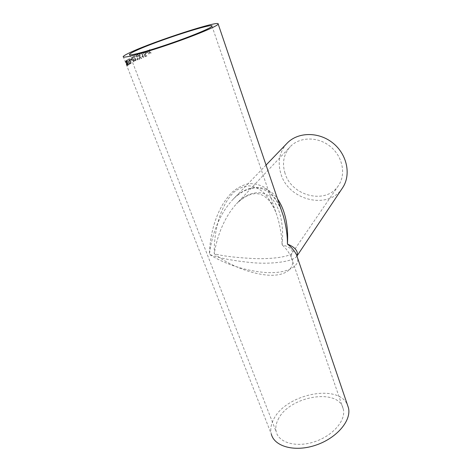 <?xml version="1.0" encoding="UTF-8"?>
<svg xmlns="http://www.w3.org/2000/svg" width="472" height="472" viewBox="0 0 472 472"><rect width="100%" height="100%" fill="white"/><g stroke="black" fill="none" stroke-linecap="round" stroke-linejoin="round"><path stroke-width="0.35" stroke-dasharray="2.36 1.77" d="M123.216 56.587L271.317 434.081C270.167 429.496 270.893 424.676 273.495 419.614C285.383 394.096 338.849 382.993 347.528 405.106M281.371 210.217C277.607 200.647 272.043 193.06 264.686 187.461C259.529 184.617 254.095 183.366 248.378 183.708C242.679 185.059 237.286 187.885 232.212 192.175C214.742 209.627 209.627 238 209.444 254.355C218.335 260.32 237.422 269.252 261.175 272.084C285.336 274.975 300.623 266.768 297.384 257.387M146.373 53.188L147.765 52.628L147.565 52.103L146.172 52.657L146.373 53.188L147.765 52.628M146.591 55.478L145.258 56.026L144.621 54.911L145.376 54.953L145.877 53.029L145.187 52.067L144.054 51.885L143.441 53.637L143.919 53.507L144.355 52.38L145.4 53.188L145.051 54.475L143.848 54.563L145.11 56.77L146.816 56.062L146.591 55.478L146.898 56.044L145.199 56.746L143.936 54.54L144.939 54.51M141.854 52.852L141.411 53.035L142.786 56.628L141.753 56.28L143.335 57.578L143.612 57.46L141.942 52.829L143.706 57.436L142.054 56.799L141.848 56.256L142.88 56.605L141.506 53.011L141.942 52.829M139.364 56.127L137.741 54.599L137.21 54.829L139.311 56.823L139.151 59.389L139.671 59.159L139.759 57.242L141.14 58.516L141.7 58.274L139.854 56.581L140.101 53.59L139.541 53.826L139.464 56.097L137.741 54.599M136.001 56.9L136.219 55.82L137.157 56.492L136.673 57.643L137.789 58.599L137.6 59.46L136.845 58.965L136.502 59.189L137.794 60.003L138.178 58.445L137.423 57.708L137.541 56.316L136.001 55.289L135.617 57L136.113 56.864L136.39 55.767L137.263 56.457L136.786 57.614L137.901 58.569L137.712 59.431L136.957 58.935L136.62 59.159L137.812 60.003L138.284 58.416L137.529 57.678L137.647 56.286L136.107 55.259L135.73 56.97L136.113 56.864M135.517 60.434L135.659 59.466L133.01 56.723L134.856 55.891L133.128 56.687L135.771 59.437L135.576 60.416L134.762 59.814L134.461 60.027L135.794 60.947L136.125 59.277L133.782 57.088L135.086 56.492L134.856 55.891M135.399 60.469L134.644 59.844L134.337 60.062L135.676 60.982L136.007 59.313L133.665 57.124L134.968 56.522L134.738 55.926M133.782 61.897C134.266 61.336 134.219 60.422 133.641 59.153C133.222 57.873 132.679 57.2 132.012 57.13L131.594 57.861L132.119 59.891L133.906 61.861C134.384 61.301 134.337 60.386 133.765 59.112C133.34 57.838 132.797 57.159 132.136 57.094L131.718 57.826L132.249 59.855L133.906 61.861M130.915 60.038L131.712 59.631L131.499 59.089L130.703 59.496L130.915 60.038L131.712 59.631M129.481 61.018L129.859 60.782L129.688 58.351L130.012 58.18L130.172 60.717L131.186 61.702L131.027 63.319L130.254 63.755L128.413 59.029L129.741 60.876M129.304 63.643L129.806 63.348L130.018 63.891L128.868 64.599L128.655 64.05L129.098 63.773L127.458 59.572L129.304 63.643L129.806 63.348M126.956 62.593L126.921 59.903L127.357 62.381L128.172 63.449L128.284 64.994L127.853 65.325L125.983 60.546L127.098 62.487M127.387 65.826L126.761 63.053L125.458 60.906L126.166 63.578L127.357 65.844L126.903 63.006L125.629 60.841L126.313 63.525L127.534 65.779M149.04 51.088L147.883 50.416L147.293 50.651L148.91 51.938L148.615 53.979L149.199 53.749L149.412 52.333L150.533 53.218L151.134 52.982L149.506 51.708L149.825 49.654L149.223 49.89L149.005 51.312M278.085 419.584C288.728 396.096 338.925 387.329 343.274 409.041C346.218 419.915 333.438 435.373 315.148 441.556C296.894 447.881 278.911 442.96 276.267 431.98C275.282 428.063 275.89 423.933 278.085 419.584M296.935 256.054C293.879 261.217 274.244 264.332 253.6 262.815C232.737 260.78 218.017 257.96 209.444 254.355C211.013 239.947 217.12 216.359 232.932 199.467L232.938 199.467C247.287 183.443 267.866 183.697 277.571 199.019M342.507 187.927C328.665 210.347 288.575 200.547 280.946 173.991C277.347 162.185 279.383 151.943 287.053 143.264M285.005 173.248C281.937 163.105 283.648 154.291 290.138 146.798C299.431 136.709 317.786 136.302 330.223 146.42C342.755 156.415 346.271 174.433 338.394 185.661C326.258 204.889 291.578 196.287 285.005 173.248M214.264 253.718C222.749 260.662 241.841 271.612 263.99 274.739C286.533 277.837 296.628 267.199 291.071 256.786L291.071 256.786C288.893 252.255 285.89 248.254 282.061 244.773C281.89 236.655 280.433 227.646 277.683 217.739L277.683 217.739C274.704 207.904 270.025 199.508 263.653 192.541C259.122 188.723 254.249 186.481 249.039 185.826C243.8 186.239 238.82 188.31 234.094 192.033C217.769 207.892 213.745 237.451 214.264 253.718C216.235 240.519 222.424 219.167 236.525 203.786L236.525 203.786C249.086 189.832 265.919 189.007 274.25 201.638C282.645 214.07 283.412 232.106 282.061 244.773C289.554 246.844 292.97 249.54 292.31 252.868L292.31 252.868C290.416 256.532 273.459 259.175 254.827 258.609C235.923 257.671 222.4 256.042 214.264 253.718M149.111 51.07L149.223 49.89M149.288 49.879L149.825 49.654M147.293 50.651L148.981 51.92L148.692 53.967L149.27 53.731L149.482 52.321L150.603 53.206L151.199 52.97L149.506 51.708M149.577 51.69L149.889 49.643M147.37 50.634L147.883 50.416M149.075 51.295L147.954 50.404M126.366 63.443L125.841 61.401L127.316 65.224L126.219 63.49L125.694 61.449L126.649 63.154L127.151 65.289L126.219 63.49M126.714 60.032L127.163 62.41M125.983 60.546L127.995 65.278L128.425 64.947L128.313 63.401L127.499 62.334L127.056 59.855M127.098 62.546L126.26 60.398M128.219 64.398L127.912 64.623L127.316 63.095L127.641 62.87L128.142 63.502L128.077 64.446L128.142 63.502M127.587 62.894L127.995 63.549M127.77 64.67L127.169 63.142M128.655 64.05L129.009 64.552L130.018 63.891M130.154 63.844L129.942 63.301M128.797 64.003L129.098 63.773M129.234 63.726L127.458 59.572M129.44 63.602L127.806 59.407M129.688 58.351L129.859 60.782M128.413 59.029L130.39 63.714L131.163 63.277L131.316 61.667L130.307 60.676L130.142 58.139M129.617 60.971L128.791 58.852M130.962 62.729L130.419 63.03L129.829 61.519L130.408 61.212L131.033 61.797L130.827 62.77L131.033 61.797M130.313 61.254L130.903 61.838M130.419 63.03L130.827 62.77M129.829 61.519L130.184 61.295M130.284 63.071L129.694 61.561M131.045 59.997L130.703 59.496M130.832 59.454L131.499 59.089M131.835 59.596L131.629 59.053M132.538 59.714L132.278 57.661L133.446 59.265L133.694 61.319L133.257 61.154L132.414 59.749L132.184 57.684L133.328 59.307L133.57 61.36L132.414 59.749M139.541 53.826L139.464 56.097M139.641 53.796L140.101 53.59M137.21 54.829L139.417 56.793L139.258 59.366L139.777 59.136L139.859 57.212L141.24 58.493L141.801 58.251L139.854 56.581M139.954 56.551L140.196 53.56M137.317 54.799L137.842 54.569M143.919 53.507L144.444 52.362L145.482 53.165L145.022 54.492M145.258 56.026L146.674 55.46M145.346 56.003L144.709 54.888L145.464 54.935L145.96 53.011L145.27 52.05L144.29 51.814L143.529 53.613L144.007 53.483M146.456 53.171L146.172 52.657M146.255 52.64L147.565 52.103M147.842 52.61L147.642 52.085M266.049 165.076L232.932 199.467C235.115 196.989 238.572 194.287 243.304 191.349C251.9 187.337 255.706 187.785 258.703 188.116C261.647 188.694 263.022 188.853 268.609 192.293C271.949 195.042 274.899 198.376 277.465 202.299L281.365 210.188M129.605 54.764L276.267 431.98M211.999 26.137L275.984 212.63C275.736 211.633 272.273 203.928 268.426 199.851C264.88 195.992 260.804 193.898 256.19 193.567C249.818 193.762 243.263 197.172 236.525 203.786L290.138 146.798M338.394 185.661L292.31 252.868C291.879 253.198 291.466 254.502 291.071 256.786L343.274 409.041"/><path stroke-width="0.71" d="M131.057 52.091C154.651 41.07 220.554 19.73 218.188 24.072C217.857 25.989 195.26 35.477 168.899 44.486C142.532 53.525 121.711 58.911 123.216 56.587C123.699 55.761 126.313 54.262 131.057 52.091M347.528 405.106L348.407 407.69C351.782 420.133 337.15 437.945 316.051 445.078C294.994 452.377 274.344 446.648 271.317 434.081M297.384 257.387L296.516 254.827C294.445 250.75 291.413 247.163 287.424 244.065C287.501 235.705 286.185 226.489 283.471 216.406L281.371 210.217M136.107 50.569C156.433 41.023 214.253 22.302 211.999 26.137C211.662 27.83 191.968 36.078 169.165 43.878C146.355 51.696 128.189 56.41 129.458 54.398C129.859 53.696 132.071 52.421 136.107 50.569M277.571 199.019C286.864 212.459 288.309 230.967 287.424 244.065C295.201 247.275 298.416 251.216 297.059 255.883L296.935 256.054M266.049 165.076L287.053 143.264C297.767 131.883 318.706 131.493 332.925 143.057C347.256 154.492 351.339 175.029 342.507 187.927L297.059 255.883L296.516 254.827L348.407 407.69M218.188 24.072L281.365 210.188M129.458 54.398L129.605 54.764"/></g></svg>
